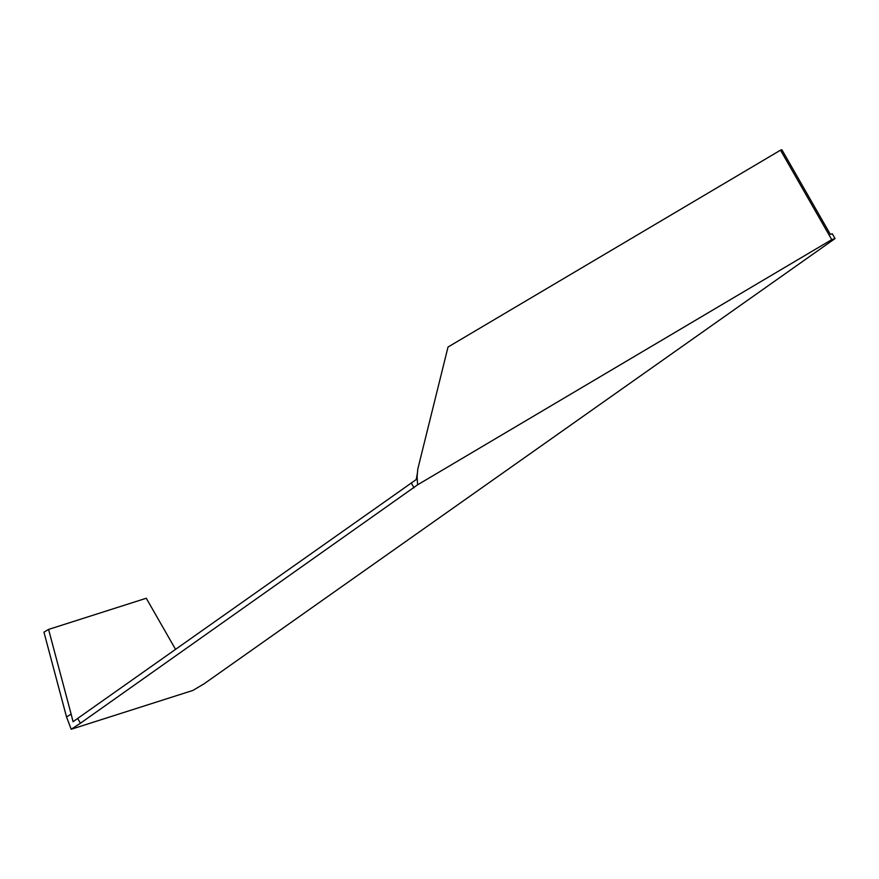 <?xml version="1.0" encoding="UTF-8"?>
<svg xmlns="http://www.w3.org/2000/svg" width="879" height="879" viewBox="0 0 879 879"><rect width="100%" height="100%" fill="white"/><g stroke="black" fill="none" stroke-linecap="round" stroke-linejoin="round"><path stroke-width="1.32" d="M831.743 239.626L780.519 150.177L781.881 149.738L830.347 234.374L832.292 233.759L835.05 238.572L831.743 239.626L417.624 484.801L80.418 723.241L77.66 718.429L416.228 479.549L417.294 473.693M414.053 487.823L411.295 483M835.05 238.572L204.115 683.785L192.864 690.444L71.199 729.262L66.518 716.912L71.144 714.177L73.067 721.703L77.66 718.429M80.418 723.241L71.199 729.262M780.519 150.177L448.026 347.029L417.8 469.034L417.107 476.682L417.624 484.801M66.518 716.912L43.95 632.155L48.576 629.419L146.266 598.247L175.547 649.361M48.576 629.419L71.144 714.177"/></g></svg>
